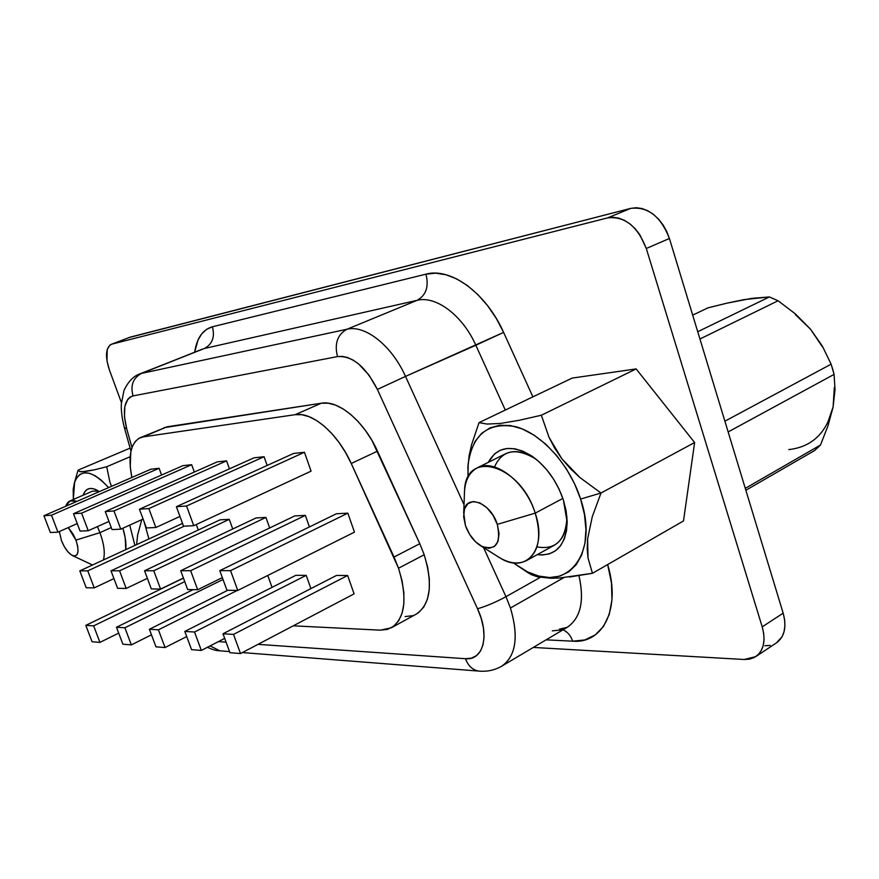 <?xml version="1.0" encoding="UTF-8"?>
<svg xmlns="http://www.w3.org/2000/svg" width="879" height="879" viewBox="0 0 879 879"><rect width="100%" height="100%" fill="white"/><g stroke="black" fill="none" stroke-linecap="round" stroke-linejoin="round"><path stroke-width="1.32" d="M494.492 466.98C502.118 450.092 515.643 447.279 535.058 458.552L536.695 459.695C525.005 451.564 514.633 449.576 505.568 453.751L477.308 467.826C494.317 457.992 525.598 481.769 535.212 513.138L562.868 498.426L535.212 513.138C520.61 464.606 466.035 449.004 464.562 490.01L464.354 495.657C464.321 481.901 468.639 472.627 477.308 467.826M497.294 524.367L535.212 513.138L497.294 524.367L499.063 533.465L498.074 541.211L494.514 546.419L488.966 548.32L482.285 546.661L475.495 541.761L469.595 534.355L465.441 525.565L463.716 512.864C464.595 493.174 490.383 501.491 497.294 524.367C501.184 543.782 495.866 551.056 481.34 546.178C474.166 541.86 468.87 534.981 465.441 525.565L463.651 516.654L464.508 508.963L467.892 503.634L473.331 501.513L480.033 502.964L486.966 507.82L493.042 515.347L497.294 524.367M111.259 527.543L99.942 532.641C104.074 544.068 105.238 553.166 103.425 559.956C105.238 553.166 104.074 544.068 99.942 532.641L75.935 540.113C79.495 551.529 78.429 556.715 72.748 555.693C68.419 553.429 64.661 548.408 61.475 540.651L59.343 531.542L61.475 540.651L64.288 546.606L67.771 551.627L71.397 554.957L74.616 556.099L76.956 554.847L78.033 551.375L77.682 546.2L75.935 540.113L99.942 532.641L97.404 526.609L99.942 532.641L111.259 527.543M92.493 565.01L91.581 564.56M541.354 415.24L549.034 437.346L561.813 458.706L579.876 477.528L601.005 493.009L694.619 442.533L683.499 520.95L694.619 442.533L636.154 368.916L541.354 415.24L636.154 368.916L572.163 378.08L636.154 368.916L694.619 442.533L601.005 493.009L580.612 499.052L574.503 483.604L566.406 468.903L556.671 455.564L545.738 444.159L534.069 435.16L522.181 428.897L510.567 425.568L499.679 425.26L489.933 427.908L481.67 433.336L475.176 441.28L470.65 451.399L468.21 463.266L467.958 477.506L468.089 464.453C472.386 434.358 488.284 421.777 515.764 426.7C541.387 433.534 569.581 464.497 580.612 499.052L601.005 493.009L579.876 477.528L570.35 468.595L561.813 458.706L554.715 448.235L549.034 437.346L541.354 415.24L519.028 420.327L500.261 423.458L487.021 424.063L479.033 422.623L471.518 444.906L469.111 455.783L467.826 468.397M137.629 535.058L141.761 519.665L137.629 535.058L136.608 544.628L137.629 535.058M129.729 525.115L134.905 545.419L129.729 525.115M163.988 427.688L321.329 403.208L328.142 403.186L335.492 405.098L343.151 408.933L350.875 414.58L358.423 421.876L365.532 430.6L371.96 440.467L419.788 543.694L394.045 557.044L398.528 568.23L424.205 554.759L419.788 543.694L424.205 554.759L427.644 567.186L429.337 579.085L429.238 589.952L427.37 599.357L423.832 606.949L418.8 612.443L416.119 614.179M502.7 665.568C516.127 655.163 518.709 635.967 510.446 608.015L505.974 596.687C495.602 602.28 486.12 606.301 477.528 608.762L377.377 389.419L477.528 608.762C490.097 635.231 483.351 660.799 465.485 658.712L258.019 644.351L465.485 658.712L471.518 658.129L476.638 655.503L480.56 650.932L483.076 644.615L484.065 636.835L483.439 627.969L481.231 618.442L477.528 608.762C486.12 606.301 495.602 602.28 505.974 596.687L540.211 577.415L505.974 596.687L510.446 608.015L563.824 577.624L510.446 608.015C518.863 636.693 515.984 656.064 501.832 666.117L567.098 627.386C580.645 618.179 584.601 600.939 578.964 575.657C584.502 600.258 580.843 617.311 567.999 626.815L560.67 630.034L552.309 630.858M83.175 495.207C85.362 488.812 89.636 486.966 96.009 489.669L99.371 491.625L93.778 488.823L90.185 488.449L87.142 489.46L84.758 491.811L83.175 495.207M536.959 546.881C555.407 550.177 565.384 540.64 566.9 518.247L566.856 516.248C567.087 530.487 562.89 540.156 554.275 545.266L526.532 560.571C517.621 564.988 507.436 563.274 496.009 555.418L500.832 558.462C526.587 574.119 547.65 548.727 535.212 513.138C541.794 536.443 538.904 552.243 526.532 560.571M563.384 499.975L567.164 522.368C565.812 545.551 555.858 556.308 537.3 554.627L542.266 555.001L549.331 553.891L555.517 550.759L560.593 545.694L564.329 538.882L566.548 530.553L567.153 521.027L566.087 510.699L563.384 499.975L559.154 489.306L553.572 479.143L546.859 469.913L539.31 461.98L531.257 455.674L523.005 451.224L514.918 448.795L507.293 448.455L500.426 450.18L494.58 453.861L488.274 462.365C497.305 446.301 511.809 444.192 531.784 456.025C546.244 466.299 556.781 480.945 563.384 499.975M822.579 347.095L810.482 329.153L795.275 313.825L778.091 300.761L699.937 338.997L778.091 300.761L769.422 296.948L744.161 299.585L726.955 303.156L708.013 307.837L692.696 315.121L708.013 307.837L726.955 303.156L751.721 298.366L769.422 296.948L778.091 300.761L795.275 313.825L810.482 329.153L822.392 346.172L831.116 364.181L832.732 369.279L834.083 374.399L835.028 389.562L833.116 406.878L828.051 425.634L820.492 445.016L814.679 450.498L820.492 445.016L745.282 488.372L820.492 445.016L828.051 425.634L833.116 406.878L834.325 387.496M788.793 449.587C812.097 446.971 826.875 432.743 833.116 406.878L827.304 423.777M745.853 490.251L814.679 450.498L745.853 490.251M795.363 314.583L810.482 329.153L822.392 346.172L831.116 364.181L724.889 421.195L831.116 364.181L834.083 374.399L835.028 389.562L833.116 406.878M728.153 431.93L834.083 374.399L728.153 431.93M769.422 296.948L697.728 331.724L769.422 296.948M122.873 528.224C125.411 536.52 126.378 543.651 125.763 549.639L125.203 537.783L122.873 528.224M764.906 645.768L770.202 645.395M776.421 642.868L781.991 636.857L784.024 631.88L784.914 626.123L784.628 619.794L783.167 613.168L669.424 238.484L666.7 231.386L662.997 224.815L658.47 219.036L653.317 214.278L647.746 210.729L641.967 208.521L636.231 207.73L630.748 208.378L129.257 337.525M124.291 427.37L126.741 428.886L131.971 447.565L126.741 428.886C122.159 410.185 124.258 399.198 133.037 395.913L130.147 397.066L127.785 399.275L124.829 406.559L124.477 416.844L126.741 428.886L124.357 427.59C122.071 418.58 121.049 410.757 121.302 404.131L123.983 390.452C128.158 381.662 133.388 376.168 139.64 373.971L204.324 348.513L417.151 300.321L347.007 329.229C365.148 324.648 391.77 345.546 405.505 376.399L475.836 345.249L505.304 410.053L475.836 345.249C462.574 315.308 435.874 295.432 417.151 300.321L347.007 329.229L141.596 373.377L204.324 348.513C212.377 344.205 215.069 336.965 212.377 326.79L425.963 274.16L435.632 273.16L445.994 274.753L456.728 278.929L467.474 285.62L477.89 294.619L487.603 305.672L496.283 318.407L503.612 332.394L532.894 396.868L503.612 332.394L475.836 345.249C462.574 315.308 435.874 295.432 417.151 300.321C426.095 295.278 429.029 286.554 425.963 274.16C450.564 267.161 486.142 292.872 503.612 332.394L405.505 376.399C391.77 345.546 365.148 324.648 347.007 329.229C337.426 334.591 334.262 343.711 337.514 356.588L133.037 395.913L337.514 356.588C352.325 355.577 365.609 366.521 377.377 389.419L368.949 375.014L358.599 363.939L353.116 360.093L347.655 357.555L342.403 356.38L337.514 356.588C334.262 343.711 337.426 334.591 347.007 329.229L141.596 373.377C133.081 377.904 130.224 385.42 133.037 395.913C130.224 385.42 133.081 377.904 141.596 373.377L202.291 349.15M218.442 641.604L226.079 642.131L218.442 641.604M412.493 615.685L405.186 616.575M755.775 656.613L776.52 642.813C784.595 636.726 786.815 626.848 783.167 613.168L762.214 626.848L646.296 248.493L669.424 238.484C660.788 216.399 647.9 206.367 630.748 208.378L607.543 217.904L111.842 344.15L130.378 337.096L630.748 208.378L607.543 217.904C624.617 215.97 637.539 226.167 646.296 248.493L669.424 238.484L783.167 613.168L762.214 626.848C765.939 640.648 763.785 650.57 755.775 656.613L744.216 659.492L533.289 647.438L744.216 659.492L749.49 659.162L754.204 657.536L758.159 654.679L761.192 650.68L763.181 645.691L764.038 639.89L763.708 633.528L762.214 626.848L646.296 248.493L639.791 234.66L635.242 228.804L630.067 223.98L624.486 220.365L618.717 218.113L612.993 217.278L607.543 217.904L111.842 344.15L109.853 345.15L107.183 349.633L106.996 361.016L109.425 370.037L121.39 402.505L109.425 370.037C105.03 356.489 105.645 347.93 111.281 344.326L129.806 337.283L111.314 344.315M572.679 641.187L546.112 639.835L572.679 641.187C570.702 635.506 567.46 631.726 562.945 629.847C567.46 631.726 570.702 635.506 572.679 641.187L584.744 639.956L595.215 634.957L603.543 626.342L609.246 614.443L611.971 599.775L611.498 583.052L607.653 564.56C621.123 608.444 603.159 643.867 572.679 641.187M194.677 352.16L197.995 340.107L201.72 333.844L206.565 329.35L212.377 326.79L425.963 274.16C429.029 286.554 426.095 295.278 417.151 300.321L204.324 348.513C212.377 344.205 215.069 336.965 212.377 326.79C202.763 329.57 196.863 338.03 194.677 352.16M505.974 596.687L483.571 547.584L505.974 596.687M464.024 504.7L405.505 376.399L377.377 389.419L405.505 376.399L464.024 504.7M465.485 658.712C468.166 665.886 472.583 670.007 478.725 671.073L478.934 671.095C472.693 670.106 468.21 665.974 465.485 658.712M210.125 645.9L219.783 650.801L210.125 645.9M391.43 627.727L416.272 614.102C430.468 604.4 433.116 584.623 424.205 554.759L398.528 568.23C407.647 598.368 405.241 618.234 391.287 627.804L380.343 630.166L293.256 625.826L380.343 630.166L387.562 629.353L393.77 626.178L398.692 620.706L402.11 613.113L403.868 603.675L403.857 592.754L402.055 580.766L398.528 568.23L351.237 463.497L377.498 451.158L419.788 543.694L394.045 557.044L351.237 463.497L377.498 451.158C364.126 421.217 338.591 399.934 321.329 403.208L295.179 414.679C312.21 411.537 337.701 433.215 351.237 463.497L345.645 452.685L339.184 442.675L332.064 433.83L324.527 426.403L316.825 420.645L309.199 416.723L301.915 414.712L295.179 414.679L143.211 436.874L167.12 426.798L321.329 403.208L295.179 414.679L143.211 436.874L167.12 426.798L140.288 437.665M131.861 477.495C127.807 456.3 130.586 443.038 140.211 437.698L143.211 436.874L138.849 438.379L135.267 441.467L132.564 446.027L130.806 451.894L130.246 466.782L131.861 477.495M144.046 521.577L148.936 538.937L144.046 521.577M311.067 471.155L304.442 452.267L293.564 453.465L176.393 506.7L293.564 453.465L304.442 452.267L311.067 471.155L193.765 525.697L311.067 471.155M267.172 465.463L264.063 456.717L253.976 457.838L139.453 509.227L253.976 457.838L264.063 456.717L267.172 465.463M161.582 475.045L159.099 468.287L150.924 469.199L43.95 515.742L150.924 469.199L159.099 468.287L161.582 475.045M194.336 472.034L191.666 464.705L182.92 465.661L73.506 513.721L182.92 465.661L191.666 464.705L194.336 472.034M354.468 532.158L347.853 513.16L336.393 513.765L219.794 570.647L336.393 513.765L347.853 513.16L354.468 532.158L237.759 590.446L354.468 532.158M354.094 593.852L347.644 575.481L336.492 575.448L223.002 633.77L336.492 575.448L347.644 575.481L354.094 593.852L240.516 653.547L354.094 593.852M309.419 526.917L305.354 515.38L294.74 515.929L180.711 570.713L294.74 515.929L305.354 515.38L309.419 526.917M310.913 588.589L306.211 575.36L295.849 575.327L184.799 631.43L295.849 575.327L306.211 575.36L310.913 588.589M198.302 530.004L196.303 524.521L198.302 530.004M232.748 528.993L229.254 519.346L220.069 519.83L111.007 570.823L220.069 519.83L229.254 519.346L232.748 528.993M229.441 468.837L226.573 460.86L217.19 461.893L105.26 511.556L217.19 461.893L226.573 460.86L229.441 468.837M269.688 527.971L265.93 517.434L256.064 517.951L144.552 570.768L256.064 517.951L265.93 517.434L269.688 527.971M272.05 587.348L267.776 575.448L272.05 587.348M155.979 646.834L149.397 629.265L227.804 590.259L149.397 629.265L158.418 629.814L237.286 590.435L158.418 629.814L165.054 647.548L186.711 636.561L165.054 647.548L158.418 629.814L149.397 629.265L155.979 646.834L165.054 647.548L155.979 646.834M151.32 588.897L144.552 570.768L153.759 570.757L265.93 517.434L153.759 570.757L160.571 589.062L183.403 578.019L160.571 589.062L153.759 570.757L144.552 570.768L151.32 588.897L160.571 589.062L151.32 588.897M112.029 529.587L105.26 511.556L113.973 510.963L226.573 460.86L113.973 510.963L120.786 529.169L143.101 519.06L120.786 529.169L113.973 510.963L105.26 511.556L112.029 529.587L120.786 529.169L112.029 529.587M122.895 644.208L116.478 627.254L193.182 589.644L116.478 627.254L124.884 627.76L223.013 579.481L124.884 627.76L131.345 644.878L151.474 634.814L131.345 644.878L124.884 627.76L116.478 627.254L122.895 644.208L131.345 644.878L122.895 644.208M117.599 588.304L111.007 570.823L119.566 570.812L229.254 519.346L119.566 570.812L126.191 588.447L147.375 578.349L126.191 588.447L119.566 570.812L111.007 570.823L117.599 588.304L126.191 588.447L117.599 588.304M92.064 641.758L85.812 625.376L183.447 578.14L85.812 625.376L93.646 625.859L184.733 581.634L93.646 625.859L99.942 642.384L118.709 633.133L99.942 642.384L93.646 625.859L85.812 625.376L92.064 641.758L99.942 642.384L92.064 641.758M86.219 587.743L79.813 570.867L182.524 523.412L79.813 570.867L87.768 570.856L184.238 526.158L87.768 570.856L94.229 587.886L113.94 578.591L94.229 587.886L87.768 570.856L79.813 570.867L86.219 587.743L94.229 587.886L86.219 587.743M191.567 649.658L184.799 631.43L194.534 632.023L306.211 575.36L194.534 632.023L201.335 650.438L224.694 638.385L201.335 650.438L194.534 632.023L184.799 631.43L191.567 649.658L201.335 650.438L191.567 649.658M187.656 589.545L180.711 570.713L190.655 570.702L305.354 515.38L190.655 570.702L197.654 589.732L222.332 577.602L197.654 589.732L190.655 570.702L180.711 570.713L187.656 589.545L197.654 589.732L187.656 589.545M229.957 652.701L223.002 633.77L233.517 634.407L347.644 575.481L233.517 634.407L240.516 653.547L233.517 634.407L223.002 633.77L229.957 652.701L240.516 653.547L229.957 652.701M226.936 590.249L219.794 570.647L230.562 570.636L347.853 513.16L230.562 570.636L237.759 590.446L230.562 570.636L219.794 570.647L226.936 590.249L237.759 590.446L226.936 590.249M80.088 531.114L73.506 513.721L81.604 513.171L191.666 464.705L81.604 513.171L88.241 530.718L108.963 521.434L88.241 530.718L81.604 513.171L73.506 513.721L80.088 531.114L88.241 530.718L80.088 531.114M50.356 532.52L43.95 515.742L51.498 515.226L159.099 468.287L51.498 515.226L57.948 532.169L77.253 523.598L57.948 532.169L51.498 515.226L43.95 515.742L50.356 532.52L57.948 532.169L50.356 532.52M146.408 527.949L139.453 509.227L148.859 508.578L264.063 456.717L148.859 508.578L155.858 527.499L179.964 516.445L155.858 527.499L148.859 508.578L139.453 509.227L146.408 527.949L155.858 527.499L146.408 527.949M183.535 526.191L176.393 506.7L186.557 506.007L304.442 452.267L186.557 506.007L193.765 525.697L186.557 506.007L176.393 506.7L183.535 526.191L193.765 525.697L183.535 526.191M130.147 456.728L106.722 466.738L109.82 481.802L111.501 486.351L109.82 481.802L106.722 466.738L130.147 456.728M78.132 470.122L79.604 471.562L84.791 471.605L94.251 469.858L81.637 471.803L79.604 471.562L78.132 470.122L130.103 448.114L78.132 470.122L76.055 477.099M74.616 482.099L73.342 499.47L73.188 489.68L74.341 482.978L76.638 477.791L80 474.363L84.318 472.825L89.438 473.287L95.174 475.759L101.294 480.176L108.644 487.592C92.02 470.012 80.681 468.177 74.616 482.099L77.297 472.759M471.518 444.906L479.033 422.623L572.163 378.08L479.033 422.623L487.021 424.063L500.261 423.458L519.028 420.327M467.826 468.364L468.089 464.453M528.806 573.24L523.73 569.878L528.806 573.24M551.056 578.272L537.377 576.811L551.056 578.272L560.022 577.942L592.468 573.295L588.04 558.088L587.205 549.111L587.601 539.014L592.27 516.72L601.005 493.009L592.27 516.72L587.601 539.014L588.04 558.088L592.468 573.295L683.499 520.95L592.468 573.295L569.438 577.009M580.612 499.052L584.48 514.567L585.941 529.477L584.974 543.156L581.656 555.067L576.174 564.736L568.779 571.833L559.813 576.141L549.672 577.547L538.739 576.075L527.455 571.844L513.171 562.78L524.137 570.108C564.527 595.094 600.115 556.066 580.612 499.052M106.722 466.738L94.251 469.858M524.148 570.119L531.279 574.635L537.377 576.811M68.243 527.598L73.078 534.058L75.935 540.113L68.243 527.598M76.77 501.459C71.397 499.228 67.76 500.766 65.848 506.073L69.968 500.931L76.77 501.459M98.712 491.174L92.691 491.075L69.968 500.931M464.562 490.01L463.716 512.809M92.504 564.999L72.792 555.715M97.371 490.361L96.009 489.669M566.9 518.247L567.164 522.368M535.058 458.552L531.784 456.025M559.527 629.089L567.098 627.386M242.373 652.57L478.934 671.095C487.12 671.831 494.756 670.172 501.832 666.117M130.96 451.147L124.357 427.59M207.466 647.274C212.268 649.537 216.102 650.691 218.959 650.735L229.54 651.57M500.832 558.462L481.351 546.178"/></g></svg>
